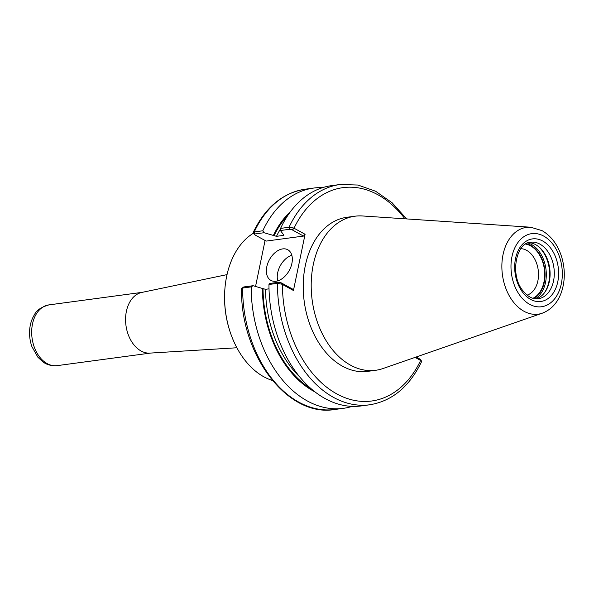 <?xml version="1.0" encoding="UTF-8"?>
<svg xmlns="http://www.w3.org/2000/svg" width="594" height="594" viewBox="0 0 594 594"><rect width="100%" height="100%" fill="white"/><g stroke="black" fill="none" stroke-linecap="round" stroke-linejoin="round"><path stroke-width="0.89" d="M236.872 347.765L149.94 353.111A30.65 21.132 -97.7 0 1 126.388 311.353A30.65 21.132 -97.7 0 1 141.78 292.434L227.027 274.614M272.356 380.442A77.732 53.601 -97.7 0 1 231.296 335.261A77.732 53.601 -97.7 0 1 224.955 288.149A77.732 53.601 -97.7 0 1 226.67 276.284A77.732 53.601 -97.7 0 1 253.497 233.167M231.296 335.261L231.111 334.749A75.987 52.398 -97.7 0 1 224.911 288.691L224.955 288.149M420.047 360.031L420.047 359.17L421.591 361.612C409.466 386.716 392.144 401.121 369.639 404.796A111.137 76.633 -97.7 0 1 277.443 283.353L282.031 284.236L293.443 290.496L305.086 234.281L293.674 228.022L289.055 227.25L280.576 228.393A111.137 76.633 -97.7 0 1 331.519 185.655L339.998 184.519A111.137 76.633 -97.7 0 0 289.055 227.25L289.597 229.284L292.107 229.804L293.674 228.022M420.047 359.17L416.134 357.016M415.087 357.388L420.946 360.625M369.639 404.796L361.159 405.94A111.137 76.633 -97.7 0 1 268.963 284.489L277.443 283.353L278.623 282.261L269.446 283.501L268.963 284.489M542.292 313.194L382.959 368.547A77.732 53.601 -97.7 0 1 375.683 370.285L367.693 371.361A77.732 53.601 -97.7 0 1 305.294 265.704A77.732 53.601 -97.7 0 1 346.963 217.278L354.952 216.209A77.732 53.601 -97.7 0 1 362.422 215.964L530.732 227.227L542.062 230.643C551.507 236.204 558.108 245.203 561.865 257.633C565.124 269.127 565.109 280.249 561.813 291.015C558.182 302.146 551.678 309.533 542.292 313.194A43.793 30.197 -97.7 0 1 511.375 299.242A43.793 30.197 -97.7 0 1 503.036 254.648A43.793 30.197 -97.7 0 1 530.732 227.227M292.107 229.804L303.497 236.07L266.164 241.09L254.774 234.83L254.774 233.969L264.033 232.722L276.485 236.33L283.39 235.402L283.42 234.556L280.413 230.517L289.597 229.284M280.576 228.393L280.413 230.517M352.168 406.378A111.137 76.633 -97.7 0 1 343.377 408.33L334.823 409.481C287.615 417.782 240.095 354.685 241.558 288.721L242.619 288.038L251.173 286.887L253.059 285.707L243.8 286.947L241.78 288.328M343.377 408.33A111.137 76.633 -97.7 0 1 251.173 286.887M314.887 391.854A101.039 69.669 -97.7 0 1 262.392 288.454L253.059 285.707M264.033 232.722L262.793 230.784A111.137 76.633 -97.7 0 1 313.736 188.053A111.137 76.633 -97.7 0 1 322.728 187.607M273.366 235.476A101.039 69.669 -97.7 0 1 290.615 211.471M262.793 230.784L254.239 231.935L253.222 232.403L254.306 234.452M255.554 286.434L265.072 240.488M305.086 234.281L303.497 236.07M254.774 234.83L254.239 231.935A111.137 76.633 -97.7 0 1 305.182 189.204L313.736 188.053M282.031 284.236L281.467 282.967L292.523 289.048L293.443 290.496M281.133 282.789L278.623 282.261M291.825 255.272A17.486 11.286 -61.2 0 0 277.68 272.75A17.486 11.286 -61.2 0 0 277.754 280.858M291.899 263.38A17.486 11.286 118.8 0 1 270.916 280.398A17.486 11.286 118.8 0 1 266.795 266.758A17.486 11.286 118.8 0 1 287.771 249.747A17.486 11.286 118.8 0 1 291.899 263.38M269.015 288.84L265.518 289.308L262.392 288.454M283.709 234.749A98.366 67.827 -97.7 0 0 283.39 235.402L283.895 235.165M520.856 248.671A23.597 16.268 -97.7 0 1 537.882 280.836A23.597 16.268 -97.7 0 1 527.108 295.121M525.638 244.082A27.977 19.29 -97.7 0 1 543.963 282.031A27.977 19.29 -97.7 0 1 532.929 298.285M537.355 245.708A29.381 20.255 -97.7 0 1 548.834 282.016A29.381 20.255 -97.7 0 1 543.8 293.614M528.638 242.686A28.505 19.654 -97.7 0 1 537.785 246.013A28.505 19.654 -97.7 0 1 549.331 281.549A28.505 19.654 -97.7 0 1 544.134 293.213A28.505 19.654 -97.7 0 1 536.196 298.834M375.683 370.285A77.732 53.601 -97.7 0 1 313.276 264.634A77.732 53.601 -97.7 0 1 354.952 216.209M57.098 365.644A30.65 21.132 -97.7 0 1 32.069 338.083A30.65 21.132 -97.7 0 1 48.923 304.893C41.157 307.15 36.36 310.372 34.541 314.575C31.816 318.874 30.197 323.827 29.7 329.41C29.203 335.335 29.952 341.097 31.942 346.71L37.89 357.232L43.006 361.961C44.03 362.682 48.574 366.275 57.098 365.644L150.468 353.081M281.467 282.967L282.388 284.415A107.64 74.22 -97.7 0 0 336.716 393.859A107.64 74.22 -97.7 0 0 420.634 360.439L419.713 358.984M292.441 229.989L294.03 228.2A107.64 74.22 -97.7 0 1 404.945 218.807M334.823 409.481A111.137 76.633 -97.7 0 1 242.619 288.038L243.8 286.947M276.485 236.33A98.366 67.827 -97.7 0 1 280.539 228.92M299.421 376.611A98.366 67.827 -97.7 0 1 265.518 289.308M274.005 235.825A100.119 69.038 -97.7 0 1 287.897 215.303M311.256 388.877A100.119 69.038 -97.7 0 1 263.038 288.803M526.299 243.696A28.505 19.654 -97.7 0 1 530.687 245.367A28.505 19.654 -97.7 0 1 545.01 272.29A28.505 19.654 -97.7 0 1 533.672 298.485M527.843 242.968A29.381 20.255 -97.7 0 1 531.481 244.476A29.381 20.255 -97.7 0 1 545.522 282.462A29.381 20.255 -97.7 0 1 535.35 298.775M553.534 280.977A28.505 19.654 -97.7 0 1 538.253 298.737C532.766 299.435 527.561 296.658 522.638 290.392C509.548 274.465 516.424 242.27 530.657 242.233A28.505 19.654 -97.7 0 1 539.916 244.127A28.505 19.654 -97.7 0 1 553.534 280.977M515.525 258.576A31.564 21.763 -97.7 0 1 542.701 241.001A31.564 21.763 -97.7 0 1 557.781 281.808A31.564 21.763 -97.7 0 1 530.605 299.383A31.564 21.763 -97.7 0 1 515.525 258.576M511.969 256.615A36.873 25.423 -97.7 0 1 543.71 236.093A36.873 25.423 -97.7 0 1 561.337 283.761A36.873 25.423 -97.7 0 1 529.588 304.291A36.873 25.423 -97.7 0 1 511.969 256.615M142.293 292.33L48.923 304.893M421.54 361.159L420.515 359.548M406.63 218.919L392.107 202.754L375.608 191.246L357.93 185.031L339.998 184.519M253.222 232.403C265.355 207.284 282.677 192.879 305.182 189.204"/></g></svg>
